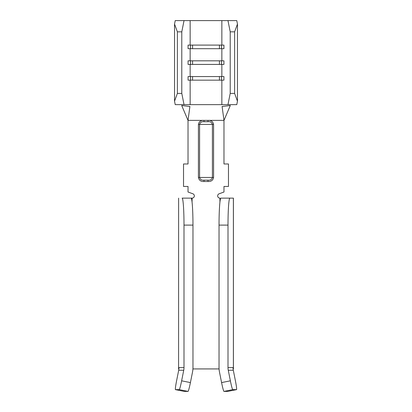 <?xml version="1.0" encoding="UTF-8"?>
<svg xmlns="http://www.w3.org/2000/svg" width="412" height="412" viewBox="0 0 412 412"><rect width="100%" height="100%" fill="white"/><g stroke="black" fill="none" stroke-linecap="round" stroke-linejoin="round"><path stroke-width="0.62" d="M175.45 389.634L184.246 391.4A8.987 0.618 101.3 0 1 184.236 391.4L175.445 389.634A8.987 0.618 -78.7 0 0 175.45 389.634L179.235 389.634A8.987 0.618 -78.7 0 0 181.625 380.822L190.416 382.583L192.528 372A22.475 22.418 -90 0 0 192.965 367.592L192.965 225.101L183.999 225.101A26.965 1.89 -90 0 0 182.109 198.136L191.075 198.136A26.965 1.89 90 0 1 192.965 225.101M178.695 370.239A13.483 13.452 90 0 0 178.957 367.592L183.999 367.592A13.483 13.452 -90 0 1 183.737 370.239L178.695 370.239L176.583 380.822A8.987 0.618 -78.7 0 0 175.445 389.634M236.555 389.634L227.764 391.4L236.55 389.634A8.987 0.618 78.7 0 0 236.555 389.634A8.987 0.618 78.7 0 0 235.417 380.822L233.305 370.239L228.263 370.239L230.375 380.822A8.987 0.618 78.7 0 0 232.765 389.634L223.974 391.4A8.987 0.618 -101.3 0 1 221.584 382.583L219.472 372A22.475 22.418 90 0 1 219.035 367.592L219.035 225.101A26.965 1.89 -90 0 1 220.925 198.136L229.891 198.136A26.965 1.89 90 0 0 228.001 225.101L219.035 225.101M178.581 368.925L178.617 198.136L178.581 368.925M192.069 202.143L192.069 198.136A2.245 2.245 0 0 0 192.837 193.774L188.021 192.023L188.021 186.451L183.525 186.451L183.525 163.976L188.021 163.976L188.021 120.381L223.979 120.381L223.979 163.976L228.475 163.976L228.475 186.451L223.979 186.451L223.979 192.023L219.163 193.774A2.245 2.245 0 0 0 219.931 198.136L219.931 202.143M190.143 80.155L190.143 104.648L221.857 104.648L221.857 80.155M198.414 124.424C199.032 121.54 200.902 120.196 204.017 120.381L204.017 121.725L207.983 121.725L204.017 121.725C201.689 121.452 200.217 122.354 199.593 124.424L199.593 177.459C200.211 179.539 201.684 180.441 204.017 180.157L204.017 181.507C200.922 181.702 199.058 180.358 198.414 177.459L198.414 124.424L212.407 124.424C211.789 122.343 210.316 121.447 207.983 121.725L207.983 120.381C211.078 120.18 212.942 121.53 213.586 124.424L213.586 177.459C212.968 180.343 211.099 181.692 207.983 181.507L204.017 181.507M219.076 368.925L192.924 368.925M184.035 104.648L175.229 104.648L174.539 101.198L177.387 93.411L181.79 93.411L184.035 104.648L189.685 104.648M222.315 104.648L227.965 104.648L230.21 93.411L230.21 31.837L227.965 20.6L236.771 20.6L237.461 24.051L234.613 31.837L230.21 31.837M230.21 93.411L234.613 93.411L237.461 101.198L236.771 104.648L227.965 104.648M174.539 101.198L174.539 24.051L175.229 20.6L227.965 20.6M177.387 93.411L177.387 31.837L174.539 24.051M237.461 101.198L237.461 24.051M234.613 93.411L234.613 31.837M223.927 48.693L223.927 45.093L221.502 45.093L221.502 48.693L223.927 48.693M223.927 64.421L223.927 60.827L221.502 60.827L221.502 64.421L223.927 64.421M223.927 80.155L223.927 76.555L221.502 76.555L221.502 80.155L223.927 80.155M188.073 80.155L188.073 76.555L190.499 76.555L190.499 80.155L188.073 80.155M188.073 64.421L188.073 60.827L190.499 60.827L190.499 64.421L188.073 64.421M188.073 48.693L188.073 45.093L190.499 45.093L190.499 48.693L188.073 48.693M184.035 20.6L181.79 31.837L177.387 31.837M181.79 93.411L181.79 31.837M188.021 120.381L189.901 106.476L181.713 105.534L188.021 120.381M222.099 106.476L223.979 120.381L230.287 105.534L222.099 106.476M233.11 368.925L233.419 368.925L233.419 198.136L229.891 198.136M183.737 370.239L181.625 380.822M183.999 367.592L183.999 225.101M178.89 368.925L178.617 368.925M228.263 370.239A13.483 13.452 90 0 1 228.001 367.592L228.001 225.101M192.069 198.136L191.075 198.136M228.001 367.592L233.043 367.592A13.483 13.452 -90 0 0 233.305 370.239M227.764 391.4A8.987 0.618 -101.3 0 1 227.754 391.4L223.974 391.4M236.55 389.634L232.765 389.634M184.246 391.4L188.027 391.4L179.235 389.634M190.416 382.583A8.987 0.618 101.3 0 1 188.027 391.4M198.414 177.459L212.407 177.459C211.783 179.529 210.311 180.43 207.983 180.157L204.017 180.157M207.983 180.157L207.983 181.507M221.502 45.093L190.499 45.093M219.431 45.093L219.431 48.693L190.499 48.693M219.431 48.693L221.502 48.693M221.502 60.827L190.499 60.827M219.431 60.827L219.431 64.421L190.499 64.421M219.431 64.421L221.502 64.421M221.502 76.555L190.499 76.555M219.431 76.555L219.431 80.155L190.499 80.155M219.431 80.155L221.502 80.155M190.143 76.555L190.143 64.421M221.857 76.555L221.857 64.421M190.143 60.827L190.143 48.693M221.857 60.827L221.857 48.693M221.857 45.093L221.857 20.6M190.143 45.093L190.143 20.6M221.584 382.583L230.375 380.822M233.383 368.925L233.383 198.136M213.586 177.459L212.407 177.459L212.407 124.424L213.586 124.424M192.569 45.093L192.569 48.693M192.569 60.827L192.569 64.421M192.569 76.555L192.569 80.155"/></g></svg>
